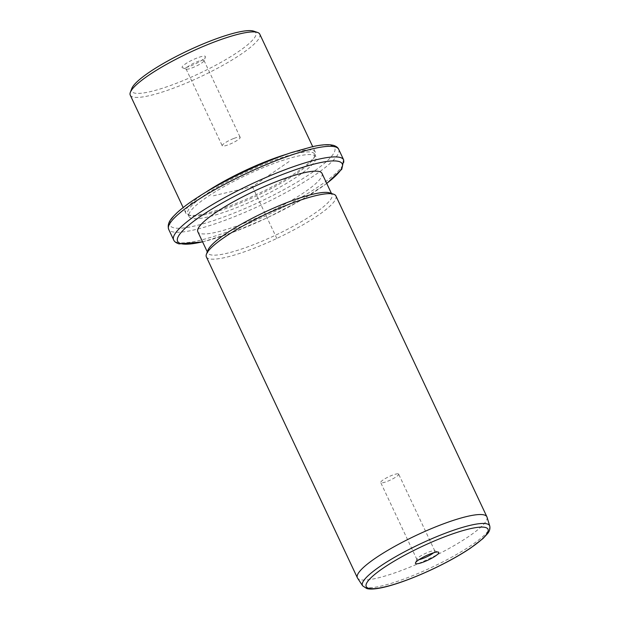 <?xml version="1.0" encoding="UTF-8"?>
<svg xmlns="http://www.w3.org/2000/svg" width="620" height="620" viewBox="0 0 620 620"><rect width="100%" height="100%" fill="white"/><g stroke="black" fill="none" stroke-linecap="round" stroke-linejoin="round"><path stroke-width="0.46" stroke-dasharray="3.1 2.33" d="M233.577 138.539A9.912 1.837 154.8 0 0 222.239 145.778A9.912 1.837 154.8 0 0 228.842 144.584A9.912 1.837 154.8 0 0 240.18 137.338A9.912 1.837 154.8 0 0 233.577 138.539M203.972 60.83A9.912 1.837 -25.2 0 0 203.988 60.435A9.912 1.837 -25.2 0 0 197.392 61.636A9.912 1.837 154.8 0 0 186.054 68.882A9.912 1.837 154.8 0 0 186.364 69.115A9.912 1.837 154.8 0 0 192.65 67.681A9.912 1.837 -25.2 0 0 203.972 60.83L205.422 57.025A12.896 2.395 -25.2 0 1 190.689 65.937A12.896 2.395 -25.2 0 1 182.505 67.805A12.896 2.395 -25.2 0 1 185.442 63.906A12.896 2.395 -25.2 0 1 196.858 58.071A12.896 2.395 -25.2 0 1 205.422 57.025M253.704 31.147A68.603 12.733 -25.2 0 1 211.637 67.386A68.603 12.733 -25.2 0 1 134.331 93.016A68.603 12.733 -25.2 0 1 131.797 88.513M130.254 95.139A71.579 13.291 154.8 0 0 132.998 97.015A71.579 13.291 154.8 0 0 207.669 73.307A71.579 13.291 154.8 0 0 259.788 34.178M286.541 154.248A71.579 13.291 -25.2 0 1 312.573 150.311A71.579 13.291 -25.2 0 1 315.317 152.187A71.579 13.291 -25.2 0 1 315.224 155.008A71.579 13.291 -25.2 0 1 257.091 194.269A71.579 13.291 -25.2 0 1 188.526 215.016A71.579 13.291 -25.2 0 1 188.015 214.869A71.579 13.291 -25.2 0 1 185.783 213.141A71.579 13.291 -25.2 0 1 205.716 192.285M190.441 215.667A70.091 13.012 -25.2 0 1 189.945 215.52A70.091 13.012 -25.2 0 1 187.751 213.83A70.091 13.012 -25.2 0 1 238.785 175.522A70.091 13.012 -25.2 0 1 311.906 152.311A70.091 13.012 -25.2 0 1 314.596 154.148A70.091 13.012 -25.2 0 1 314.495 156.907A70.091 13.012 -25.2 0 1 257.579 195.354A70.091 13.012 -25.2 0 1 190.441 215.667M191.689 218.325A70.091 13.012 -25.2 0 1 188.999 216.481A70.091 13.012 -25.2 0 1 240.033 178.173A70.091 13.012 -25.2 0 1 313.154 154.961A70.091 13.012 -25.2 0 1 315.844 156.798A70.091 13.012 -25.2 0 1 264.81 195.114A70.091 13.012 -25.2 0 1 191.689 218.325M321.981 173.344A68.603 12.733 -25.2 0 1 272.033 210.839A68.603 12.733 -25.2 0 1 200.469 233.562A68.603 12.733 -25.2 0 1 197.834 231.764M329.817 192.905A68.603 12.733 -25.2 0 1 331.964 194.556A68.603 12.733 -25.2 0 1 282.015 232.058A68.603 12.733 -25.2 0 1 210.451 254.774A68.603 12.733 -25.2 0 1 207.816 252.976A68.603 12.733 -25.2 0 1 207.917 250.271M206.367 256.897A71.579 13.291 154.8 0 0 209.111 258.772A71.579 13.291 154.8 0 0 283.79 235.065A71.579 13.291 154.8 0 0 335.908 195.943M487.025 517.142A71.579 13.291 -25.2 0 1 433.93 556.357A71.579 13.291 -25.2 0 1 360.104 579.638A71.579 13.291 -25.2 0 1 357.531 578.072M433.636 552.761A9.912 1.837 154.8 0 0 434.845 551.025A9.912 1.837 154.8 0 0 434.535 550.785A9.912 1.837 154.8 0 0 434.457 550.761A9.912 1.837 154.8 0 0 424.964 553.637A9.912 1.837 154.8 0 0 416.919 559.07A9.912 1.837 154.8 0 0 416.904 559.465A9.912 1.837 154.8 0 0 417.283 559.721A9.912 1.837 154.8 0 0 419.012 559.651M398.272 473.858A9.912 1.837 -25.2 0 1 398.652 474.122A9.912 1.837 -25.2 0 1 391.437 479.539A9.912 1.837 -25.2 0 1 381.099 482.817A9.912 1.837 -25.2 0 1 380.719 482.561A9.912 1.837 -25.2 0 1 387.934 477.144A9.912 1.837 -25.2 0 1 398.272 473.858M213.388 195.788L252.417 186.643L289.997 160.913M252.417 186.643L277.38 239.677M331.243 145.522A90.969 16.887 -25.2 0 1 277.194 193.215A90.969 16.887 -25.2 0 1 173.6 227.757A90.969 16.887 -25.2 0 1 227.649 180.071A90.969 16.887 -25.2 0 1 331.243 145.522M338.683 149.288A93.953 17.445 -25.2 0 1 270.274 200.647A93.953 17.445 -25.2 0 1 172.259 231.756A93.953 17.445 -25.2 0 1 168.656 229.299M343.674 159.898A93.953 17.445 -25.2 0 1 275.264 211.249A93.953 17.445 -25.2 0 1 177.25 242.366A93.953 17.445 -25.2 0 1 173.647 239.901M326.701 183.381A90.969 16.887 -25.2 0 1 202.562 241.8M489.746 526.016A70.269 13.043 -25.2 0 1 437.627 564.51A70.269 13.043 -25.2 0 1 365.157 587.372A70.269 13.043 -25.2 0 1 362.638 585.83M186.054 68.882L222.239 145.778M185.783 213.141L183.156 207.568M315.317 152.187L312.697 146.615M189.945 215.52L188.015 214.869M314.495 156.907L315.224 155.008M188.999 216.481L187.751 213.83M315.844 156.798L314.596 154.148M202.608 241.901L232.523 232.508L267.119 217.883L300.452 200.547L326.756 183.489M207.816 252.976L207.305 251.875M331.964 194.556L331.444 193.463M434.535 550.785L438.387 552.095M416.919 559.07L415.47 562.875M434.845 551.025L398.652 474.122M416.904 559.465L380.719 482.561M186.364 69.115L182.505 67.805M203.988 60.435L240.18 137.338"/><path stroke-width="0.93" d="M130.347 92.318L131.797 88.513A68.603 12.733 -25.2 0 1 187.504 50.879A68.603 12.733 -25.2 0 1 253.216 31A68.603 12.733 -25.2 0 1 253.704 31.147L257.556 32.457A71.579 13.291 154.8 0 0 257.044 32.302A71.579 13.291 154.8 0 0 188.48 53.049A71.579 13.291 154.8 0 0 130.347 92.318A71.579 13.291 154.8 0 0 130.254 95.139L183.156 207.568M312.697 146.615L259.788 34.178A71.579 13.291 154.8 0 0 257.556 32.457M205.716 192.285A71.579 13.291 -25.2 0 1 286.541 154.248M207.305 251.875L197.834 231.764A68.603 12.733 -25.2 0 1 247.783 194.262A68.603 12.733 -25.2 0 1 319.346 171.546A68.603 12.733 -25.2 0 1 321.981 173.344L331.444 193.463M206.468 254.076L207.917 250.271A68.603 12.733 -25.2 0 1 263.624 212.644A68.603 12.733 -25.2 0 1 329.329 192.758A68.603 12.733 -25.2 0 1 329.817 192.905L333.669 194.215A71.579 13.291 154.8 0 0 333.165 194.068A71.579 13.291 154.8 0 0 264.601 214.807A71.579 13.291 154.8 0 0 206.468 254.076A71.579 13.291 154.8 0 0 206.367 256.897L357.36 577.763A71.579 13.291 -25.2 0 1 409.479 538.64A71.579 13.291 -25.2 0 1 484.15 514.933A71.579 13.291 -25.2 0 1 486.901 516.809A71.579 13.291 -25.2 0 1 487.025 517.142L489.746 526.016A70.269 13.043 -25.2 0 0 486.933 523.854A70.269 13.043 -25.2 0 0 412.796 547.538A70.269 13.043 -25.2 0 0 362.638 585.83L357.531 578.072A71.579 13.291 -25.2 0 1 357.36 577.763M486.901 516.809L335.908 195.943A71.579 13.291 154.8 0 0 333.669 194.215M415.943 563.72A12.896 2.395 -25.2 0 1 415.47 562.875A12.896 2.395 -25.2 0 1 425.94 555.807A12.896 2.395 -25.2 0 1 438.293 552.064A12.896 2.395 -25.2 0 1 438.387 552.095A12.896 2.395 -25.2 0 1 430.482 558.907A12.896 2.395 -25.2 0 1 415.943 563.72M419.012 559.651A9.912 1.837 154.8 0 0 433.636 552.761M335.079 146.832A93.953 17.445 -25.2 0 1 338.683 149.288C338.009 147.552 336.203 146.219 333.258 145.297L330.282 144.785C325.856 144.413 320.021 145.018 312.759 146.599L291.912 152.427C277.187 157.302 261.547 163.633 244.985 171.415C224.231 181.249 206.569 191.138 191.983 201.097C185.667 205.445 180.536 209.467 176.592 213.164C172.399 217.473 166.617 222.293 168.656 229.299A93.953 17.445 -25.2 0 1 237.065 177.94A93.953 17.445 -25.2 0 1 335.079 146.832M202.608 241.901L179.072 243.9C176.126 242.978 174.321 241.645 173.647 239.901A93.953 17.445 -25.2 0 1 242.056 188.55A93.953 17.445 -25.2 0 1 340.07 157.433A93.953 17.445 -25.2 0 1 343.674 159.898L338.683 149.288M202.562 241.8A90.969 16.887 -25.2 0 1 181.087 243.668A90.969 16.887 -25.2 0 1 235.135 195.982A90.969 16.887 -25.2 0 1 338.729 161.433A90.969 16.887 -25.2 0 1 326.701 183.381M368.792 588.318A67.317 12.501 -25.2 0 1 408.789 553.032A67.317 12.501 -25.2 0 1 485.445 527.473A67.317 12.501 -25.2 0 1 445.447 562.759A67.317 12.501 -25.2 0 1 368.792 588.318M173.647 239.901L168.656 229.299M326.756 183.489L341.798 169.221L343.674 159.898M489.746 526.016C490.273 528.736 489.56 531.255 487.614 533.572L482.941 538.602L470.534 548.111C459.699 555.357 446.818 562.487 431.892 569.517C403.659 582.653 376.596 591.232 366.784 588.55L362.638 585.83"/></g></svg>
